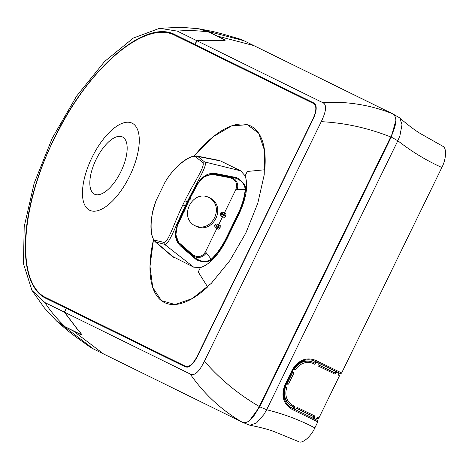 <?xml version="1.0" encoding="UTF-8"?>
<svg xmlns="http://www.w3.org/2000/svg" width="469" height="469" viewBox="0 0 469 469"><rect width="100%" height="100%" fill="white"/><g stroke="black" fill="none" stroke-linecap="round" stroke-linejoin="round"><path stroke-width="0.7" d="M373.641 104.458L253.014 45.194M222.939 412.656L102.74 353.544M176.895 362.039L176.62 362.596M167.322 358.023L167.591 357.466M283.083 88.547L283.358 87.99M292.656 92.563L292.386 93.12M213.09 40.17L213.418 40.082M221.919 38.528L222.218 38.499M176.238 362.402L176.508 361.851M167.978 357.654L167.709 358.21M283.739 88.184L283.469 88.735M291.999 92.932L292.269 92.375M177.862 363.205L178.132 362.648M166.354 356.856L166.085 357.413M282.115 87.381L281.846 87.938M293.623 93.73L293.893 93.173M73.234 311.75L73.047 310.97M178.759 362.959L178.484 363.51M165.457 357.102L165.727 356.551M202.895 48.424L202.151 48.741M281.218 87.627L281.494 87.076M294.52 93.483L294.251 94.035M290.159 166.219A6.062 2.626 116 0 1 290.129 165.663M294.081 157.566A6.062 2.626 116 0 1 294.532 157.244M293.823 158.704A4.819 2.087 -64 0 0 293.242 159.278M290.968 163.951A4.819 2.087 -64 0 0 290.868 164.76M216.098 318.064A6.062 2.626 116 0 1 216.074 317.507M220.02 309.411A6.062 2.626 116 0 1 220.477 309.089M219.762 310.542A4.819 2.087 -64 0 0 219.187 311.123M216.907 315.789A4.819 2.087 -64 0 0 216.807 316.604M222.91 412.72L223.226 412.849M168.975 358.146L168.705 358.703M284.736 88.67L284.466 89.227M373.617 104.505L392.277 113.598L393.673 114.764M249.109 424.967L249.989 425.26C259.421 427.083 267.312 429.129 273.667 431.398L298.747 441.663C302.1 443.938 310.73 436.979 314.851 427.898C299.873 420.019 283.804 413.963 266.65 409.736L397.835 140.759C411.77 151.657 426.444 160.568 441.862 167.486L341.643 372.966L340.77 373.746L338.26 372.679M441.862 167.486C446.347 158.968 446.781 147.653 442.824 146.269L420.306 133.53C414.532 129.989 407.702 124.813 399.817 118.006L402.009 124.713L399.893 135.811L397.835 140.759L391.216 137.065L394.699 126.97M314.851 427.898L317.789 421.877L317.865 420.705L315.485 419.38M296.73 408.446L313.456 416.589L313.392 418.366L314.382 418.975L315.385 419.462L317.794 417.439L318.908 417.979L318.035 418.753L316.845 418.237M338.196 374.52L339.339 375.077L338.196 374.45M295.364 409.589L313.392 418.366M284.953 386.327L285.099 386.532C282.479 395.267 284.648 401.74 291.607 405.955L292.105 406.131A16.175 14.375 -63.8 0 1 285.633 386.749L286.758 387.845L285.216 385.7C281.922 394.851 283.675 402.044 290.475 407.262L291.97 408.106A1.085 0.498 116 0 1 291.917 409.285L317.789 421.877M291.607 405.955L293.342 406.799L293.277 408.575L289.953 406.91M292.046 371.694L286.225 383.63M312.8 360.321L316.053 361.869L314.693 363.012L312.964 362.174C305.354 359.295 298.911 361.576 293.647 369.021L293.389 369.033M318.14 362.889L336.173 371.659L334.807 372.802L335.282 373.101L334.848 374.098L337.258 372.069L338.26 372.556L338.149 375.704L339.263 376.244L339.339 375.077M318.082 364.659L334.807 372.802M291.917 409.285C283.376 404.014 280.966 396.076 284.677 385.465L285.129 385.653L284.677 385.465L292.533 369.355L292.961 369.595L292.533 369.355C298.712 359.875 306.456 356.88 315.772 360.374A1.085 0.498 116 0 1 314.875 361.142L340.77 373.746M336.173 371.659L337.258 372.069M316.053 361.869L318.146 362.766L318.035 365.914L334.848 374.098M318.908 417.979L339.263 376.244M285.932 384.228L288.517 384.117L287.028 383.906L292.756 372.157L293.84 373.201L292.334 371.102M285.211 385.706L293.049 369.636L295.693 369.519L294.139 369.308A16.175 14.375 -63.8 0 1 313.403 362.455A1.085 0.498 116 0 1 313.356 363.633A15.096 13.413 -63.8 0 0 295.693 369.519M314.693 363.012L315.168 363.311L314.728 364.302L317.144 362.279M314.382 418.975L314.494 415.827L313.978 416.777L296.777 408.405M314.494 415.827L297.68 407.649L295.271 409.671L294.262 409.185L294.374 406.037L293.864 406.986L293.342 406.799M293.277 408.575L294.262 409.185M290.006 406.945L290.475 407.262M293.647 369.021L294.139 369.308M292.222 371.94L292.756 372.157M286.524 383.619L287.028 383.906M285.099 386.532L285.633 386.749M313.456 416.589L313.978 416.777M249.989 425.26L256.619 422.85L264.012 414.408L266.65 409.736L259.656 406.805L391.216 137.065L395.725 120.902M244.572 422.469L242.098 422.147L223.25 412.808M242.098 422.147L243.593 422.422M253.823 415.798L259.656 406.805L249.76 420.247M399.066 117.502L399.817 118M399.266 117.608L392.518 113.727L394.341 115.562M242.133 422.159L249.338 425.072M241.007 266.374A105.548 45.774 -64 0 0 242.127 264.692M268.461 210.704A105.548 45.774 -64 0 0 269.1 208.781M253.793 45.575L391.808 113.445C397.542 116.036 397.179 123.875 390.706 136.954L259.257 406.465C252.926 419.626 246.987 424.721 241.435 421.754L103.42 353.878L73.357 330.973L80.48 334.473C82.579 335.517 81.676 333.899 77.772 329.637L64.552 312.219L66.416 308.397L185.437 366.928C189.154 367.837 193.058 364.501 197.144 356.921L313.409 118.54C316.868 110.637 317.097 105.496 314.107 103.116L195.086 44.584L196.951 40.762L218.83 40.428C224.604 40.85 226.439 40.557 224.329 39.537L207.251 31.218L199.02 28.814L213.102 31.552L221.925 33.78L239.149 38.816L243.851 40.686L253.793 45.575L217.206 36.037M64.552 312.219L190.191 374.01C203.939 393.79 221.022 409.707 241.435 421.754M391.808 113.445C369.73 104.804 346.661 101.169 322.596 102.547C326.946 104.388 326.494 110.76 321.253 121.664L204.414 361.224C199.091 372.034 194.348 376.296 190.191 374.01M322.596 102.547L196.951 40.762M63.462 326.031L56.714 321.154L67.559 330.539L74.753 336.115L89.35 346.562L93.483 348.989L63.462 326.031L73.357 330.973M103.42 353.878L93.483 348.989M259.257 406.465C238.275 394.23 219.99 379.145 204.414 361.224M321.253 121.664C344.979 122.884 368.13 127.984 390.706 136.954M46.789 298.765L66.199 308.309L64.341 312.12L77.543 329.508C81.237 333.559 82.087 335.101 80.105 334.127L65.144 326.77L56.298 320.755L44.467 308.022L31.98 290.463L23.45 263.678L24.2 226.644L34.155 183.279L52.258 138.167L76.599 96.104L104.587 61.515L133.278 38.083L159.618 28.287L177.335 31.112C187.975 30.198 198.487 30.532 208.863 32.103L223.824 39.46C225.818 40.451 224.071 40.733 218.589 40.322L196.74 40.656L194.887 44.461L175.476 34.917C144.346 17.136 82.122 73.352 49.468 148.638C18.432 216.092 17.036 285.803 46.789 298.765M196.74 40.656L177.335 31.112M64.341 312.12L44.93 302.575L31.98 290.463M44.93 302.575C50.154 310.783 56.89 318.85 65.144 326.77M159.612 28.287L181.157 27.284L198.475 28.738L208.863 32.103M218.513 160.298L220.635 160.978L240.697 170.845L245.129 175.852L247.269 171.472L264.768 169.766A98.25 42.603 116 0 0 250.264 125.786A98.25 42.603 116 0 0 194.272 155.943L213.219 136.702L231.627 125.874L247.339 124.719L258.7 133.255L264.539 150.537L264.223 174.773L257.786 203.224L245.82 233.081L229.751 260.752L211.302 283.352L192.325 298.554L175.072 304.504L161.412 300.652L152.753 287.491L150.01 266.398L153.474 239.712A98.25 42.603 116 0 0 164.261 302.452A98.25 42.603 116 0 0 207.62 286.928L198.235 271.997L200.374 267.623L193.715 267.172L171.865 256.086M47.07 298.196C14.064 284.542 20.091 201.013 59.17 129.21C93.097 63.467 146.897 19.809 175.195 35.492L313.837 103.672C316.698 105.959 316.475 110.877 313.169 118.423L196.904 356.803C192.988 364.055 189.253 367.25 185.706 366.377L47.07 298.196M186.082 367.145L179.844 364.079L182.576 364.818M185.953 366.477L187.348 367.163M70.379 309.915L70.772 310.437L69.875 309.997L70.379 309.915M96.11 159.466A31.839 13.806 116 0 1 122.462 136.942A31.839 13.806 116 0 1 120.891 171.654A31.839 13.806 116 0 1 94.545 194.178A31.839 13.806 116 0 1 96.11 159.466M92.018 157.443A48.448 21.011 116 0 1 132.111 123.171A48.448 21.011 116 0 1 129.725 175.986A48.448 21.011 116 0 1 89.638 210.259A48.448 21.011 116 0 1 92.018 157.443M173.794 34.847L179.404 36.875L198.528 46.284L198.264 46.83M70.133 309.534L69.881 310.056L50.758 300.647L45.898 297.581M270.355 206.213L269.827 207.902M240.761 267.488L239.759 268.942M232.513 283.798A105.619 45.804 -64 0 0 233.245 282.913M277.361 192.46A105.619 45.804 -64 0 0 277.607 191.334M208.101 197.132C226.046 205.563 211.818 234.383 194.342 225.343M194.506 225.437L195.596 226.052C213.067 235.227 227.512 206.079 209.432 197.689L208.476 197.291M178.202 242.115L181.175 245.223L177.669 241.201M179.926 243.481L192.519 254.538L195.157 257.932L182.388 246.882L181.175 245.223L193.55 255.863A8.659 7.516 142.2 0 0 206.296 252.873L205.475 251.818C202.004 257.071 197.684 257.979 192.519 254.538M205.475 251.818L216.848 228.491L215.271 227.723L214.532 225.566L215.019 224.569L217.159 223.824L218.747 224.598L222.546 216.813L220.958 216.045L220.219 213.899L220.706 212.897L222.863 212.152L224.44 212.926L235.819 189.599C237.812 183.619 235.866 179.656 229.986 177.722L213.512 174.615L215.646 174.538L211.501 174.116M210.464 174.251L213.512 174.615M195.081 225.777L195.596 226.052C177.892 217.968 192.308 188.72 209.432 197.689L208.992 197.496M200.374 267.623C209.93 264.399 218.806 254.761 227.014 238.703L226.498 238.305C222.148 247.075 217.124 254.157 211.425 259.55C207.767 263.484 197.842 261.62 194.811 258.407L182.048 247.351L182.388 246.882L178.707 242.872L175.863 234.688L177.329 225.911L190.25 197.889L198.246 183.156C200.199 178.501 204.976 175.465 212.574 174.052L217.698 174.486L215.646 174.538L231.663 177.728L229.986 177.722M184.938 208.787A1.624 1.577 -50.9 0 1 184.88 210.13L184.393 209.895M184.041 210.599L184.534 210.833A1.624 1.577 -70.1 0 1 183.52 211.701M218.747 224.598L220.242 225.56L220.184 227.336L218.273 226.404L217.933 227.113A1.624 0.387 116 0 1 216.883 228.403A1.624 1.442 -67.1 0 1 216.285 226.31L219.838 228.04L218.46 229.171L216.848 228.491M224.44 212.926L225.964 213.782L225.923 215.57L224.012 214.638L223.666 215.347L225.577 216.273L225.923 215.57M225.577 216.273L224.217 217.411L222.546 216.813M219.838 228.04L220.184 227.336M227.014 238.703L238.715 214.714L238.076 214.556C242.326 205.709 244.818 197.385 245.551 189.576C246.946 184.622 237.59 176.778 234.43 177.171L217.856 173.929C204.812 171.144 198.381 178.988 187.934 202.075L198.076 183.391L204.144 176.813L212.574 174.052M189.793 198.838L190.273 199.067A1.624 1.577 -76.4 0 1 189.253 199.941A1.624 1.624 0 0 0 190.32 199.085L190.66 198.387L190.133 198.135M240.697 170.845L204.578 161.911C208.576 164.039 197.607 180.747 187.195 201.963A122.327 118.845 -63.6 0 0 185.232 205.997L182.863 204.883C173.706 223.777 168.107 243.423 163.611 242.35L164.426 244.238C168.547 246.114 174.902 227.301 185.232 205.997L185.777 206.507C174.028 229.024 171.777 238.657 182.048 247.351M163.611 242.35L155.186 240.286C150.625 240.222 148.503 217.892 156.458 199.841L164.789 182.769C174.116 165.381 192.999 153.345 195.831 156.957L202.59 162.432C206.178 165.364 194.119 181.925 184.862 200.779A124.49 120.949 -63.6 0 0 182.863 204.883M202.59 162.432L204.578 161.911L197.795 156.453L196.64 155.966L192.566 156.329L189.218 157.684C183.59 160.251 172.985 168.57 164.719 182.758L164.76 182.81M156.482 199.794L156.412 199.794C150.819 215.382 149.511 227.934 152.478 237.455L154.946 241.553L156.001 242.145L155.186 240.286M207.826 286.735L208.113 287.175L207.62 286.928M264.768 169.766L265.261 170.001L264.739 170.042M211.425 259.55L211.232 259.234C206.401 262.411 201.043 261.978 195.157 257.932L194.811 258.407M245.551 189.576L245.187 189.617C244.408 197.513 241.928 205.774 237.748 214.392L226.169 238.141C221.943 246.741 216.965 253.77 211.232 259.234L206.296 252.873M187.934 202.075L184.862 200.779M245.129 175.852C248.453 185.407 246.319 198.364 238.715 214.714M217.856 173.929L217.698 174.486L234.271 177.733C241.084 179.879 244.724 183.842 245.187 189.617L235.819 189.599M234.43 177.171L234.271 177.733L231.663 177.728A8.659 7.522 -89.9 0 1 237.156 189.599M317.865 420.705L290.897 407.414M341.643 372.966L315.772 360.374M313.679 360.714L314.875 361.142L313.368 360.509C305.038 358.322 298.266 361.365 293.049 369.636M318.035 418.753L316.892 418.196M294.374 406.037L292.99 405.363A15.096 13.413 -63.8 0 1 286.758 387.845M293.84 373.201L288.517 384.117M314.728 364.302L313.345 363.627M293.002 405.368A1.085 0.498 116 0 1 292.105 406.131L293.864 406.986M312.964 362.174L315.168 363.311M318.076 364.73L335.282 373.101M243.851 40.686L207.251 31.218M220.242 225.56L218.66 224.786A1.624 0.387 116 0 1 218.273 226.404L216.631 225.601A1.624 1.442 -57.3 0 1 218.66 224.786L217.159 223.824M214.532 225.566L216.285 226.31L216.631 225.601L215.019 224.569M215.271 227.723L218.46 229.171M220.958 216.045L224.217 217.411M223.666 215.347A1.624 0.387 116 0 1 222.634 216.643A1.624 1.442 -70.3 0 1 222.025 214.544L223.666 215.347M225.964 213.782L224.387 213.014A1.624 0.387 116 0 1 224.012 214.638L222.37 213.835A1.624 1.442 -60.6 0 1 224.387 213.014L222.863 212.152M220.219 213.899L222.025 214.544L222.37 213.835L220.706 212.897M190.619 198.364L190.66 198.387A1.624 1.624 0 0 0 190.684 197.015M178.795 242.989C176.027 238.188 175.113 234.242 176.063 231.164L177.206 226.316L185.777 206.507M173.653 257.305L156.001 242.145L164.426 244.238L193.715 267.172M195.831 156.957L197.795 156.453L220.635 160.978M164.789 182.769L156.458 199.841M237.748 214.392L238.076 214.556L226.498 238.305L226.169 238.141M186 206.612L188.157 202.186M185.806 206.448L187.905 202.139M295.681 154.278L295.998 154.242M221.626 306.122L221.937 306.087M290.17 407.063L290.528 407.291M313.075 360.409L313.45 360.544M183.508 211.718A1.624 1.624 0 0 0 184.575 210.851L184.921 210.153A1.624 1.624 0 0 0 184.944 208.775M218.753 160.345L196.64 155.966M154.946 241.553L172.053 256.244"/></g></svg>
